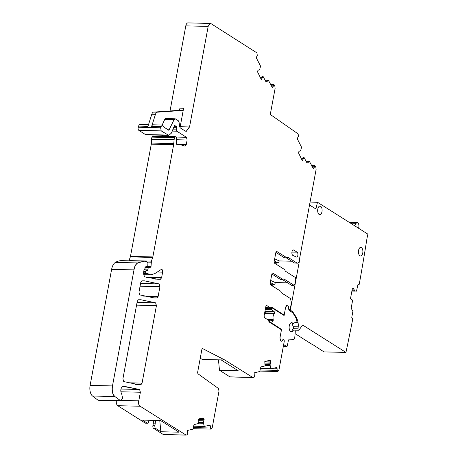<?xml version="1.0" encoding="UTF-8"?>
<svg xmlns="http://www.w3.org/2000/svg" width="458" height="458" viewBox="0 0 458 458"><rect width="100%" height="100%" fill="white"/><g stroke="black" fill="none" stroke-linecap="round" stroke-linejoin="round"><path stroke-width="0.69" d="M211.012 429.106L212.243 427.617L219.004 391.115L218.38 388.441L197.885 373.734L197.644 372.268L201.898 349.317L202.556 348.429M291.654 261.226L279.237 260.928A3.217 1.666 -88.6 0 1 277.691 262.732L275.121 262.669A3.217 1.666 -88.6 0 1 274.634 262.514L274.136 262.199M270.128 283.817L271.76 284.784L274.331 284.847A1.288 0.664 91.4 0 0 274.989 283.96L275.247 282.552L270.678 280.433M230.385 376.94A2.147 1.111 -88.6 0 1 230.231 376.957A2.147 1.111 -88.6 0 1 229.905 376.854L219.479 370.253L218.46 359.839M202.39 348.464L224.775 359.988L202.402 359.45L200.226 358.316M163.689 434.55A2.147 1.111 -88.6 0 1 163.54 434.562A2.147 1.111 -88.6 0 1 163.214 434.459L153.567 428.356A2.147 1.111 -88.6 0 1 152.903 425.659L153.373 423.112A6.435 3.332 -88.6 0 0 153.562 420.364M148.93 420.255L148.65 421.744A2.147 1.111 -88.6 0 1 147.556 423.226L145.541 423.175A2.147 1.111 -88.6 0 1 145.215 423.072L117.74 405.696A4.288 2.221 -88.6 0 1 116.343 400.716M120.717 400.819L98.43 400.286A3.429 1.775 -88.6 0 1 97.812 400.052L92.533 396.021A8.576 4.443 -88.6 0 1 90.112 385.39L111.62 269.35A10.723 5.548 -88.6 0 1 115.41 262.4A40.739 21.091 -88.6 0 1 121.834 260.642L144.127 261.18M128.967 260.814A2.147 1.111 -88.6 0 1 129.036 260.596L130.341 256.898A2.147 1.111 -88.6 0 0 130.473 256.394L151.277 144.161A4.288 2.221 -88.6 0 0 151.398 143.062L151.569 139.226A4.288 2.221 -88.6 0 1 151.959 137.114L152.193 136.461A1.071 0.555 -88.6 0 1 152.674 135.969L174.956 136.518M161.634 135.207L163.243 136.226M168.699 135.373L146.411 134.841A6.435 3.332 -88.6 0 1 145.432 134.532L138.826 130.353A2.147 1.111 -88.6 0 1 138.264 127.244L138.625 126.093A3.217 1.666 -88.6 0 1 140.119 124.484L148.495 124.685M170.032 110.973L185.805 25.866A4.288 2.221 -88.6 0 1 187.998 22.9L210.285 23.438M224.775 359.988L252.759 377.478L229.905 376.854M270.564 360.973L270.838 361.969L270.564 360.973L269.768 360.309L264.804 361.488L265.016 365.959L261.1 366.887L260.413 368.095L259.858 371.484L254.15 372.858L254.276 375.577L254.74 376.51L254.316 377.106L252.759 377.478M268.651 360.578L270.334 360.618L269.768 360.309M270.838 361.969L270.025 364.854L270.953 368.85L260.379 368.358M276.397 367.505L277.061 368.255L276.58 367.511L270.953 368.85M277.061 368.255L277.159 370.385L277.886 371.501L260.155 371.089M283.302 339.704L283.811 339.916A1.288 0.664 -88.6 0 1 284.223 341.536L278.933 370.012L277.886 371.501M266.35 305.44L266.745 305.446L265.892 306.276L264.083 316.02L264.484 317.64L268.251 320.028L269.121 321.968L281.452 329.766L279.941 337.924L280.611 340.626L281.613 341.256L283.485 339.71M287.492 305.789L287.109 305.549L285.689 306.929L284.178 315.081L271.846 307.284L270.506 307.828L266.545 305.383M286.456 305.532L286.782 305.446M289.084 309.528L288.111 306.179M272.47 272.945L271.903 273.827L270.163 283.21L270.564 284.83L280.76 291.277L281.344 292.788L290.429 298.536L291.431 302.583L290.257 308.904L289.336 309.688M283.187 279.14L283.851 278.876L282.889 279.409L272.562 272.939M276.477 251.328L275.911 252.209L274.17 261.592L274.571 263.213L284.704 269.619L285.288 271.13L295.376 277.514L295.776 279.134L294.792 284.435L293.939 285.26L283.851 278.876L282.889 279.409L280.319 279.346A0.859 0.447 91.4 0 0 280.451 279.391A0.859 0.447 91.4 0 0 280.582 279.351M287.252 257.562L287.922 257.299L286.954 257.831L276.569 251.322M210.371 23.438L207.995 26.398L210.377 23.438L211.024 23.644L256.904 52.882L257.304 55.441L256.52 57.01L256.52 58.223L260.562 66.147L259.778 69.158L259.434 69.765L257.917 70.309L257.636 72.066L261.392 79.663L263.041 76.371L265.823 81.535L266.728 81.747L268.417 80.305L272.481 87.827L273.483 85.823L273.266 84.753L271.182 84.461L274.067 84.736L274.846 86.19L275.109 88.417L270.283 114.448L297.505 133.478L298.295 134.692L298.295 136.513L297.511 138.081L297.511 139.295L301.553 147.213L300.769 150.224L300.425 150.831L298.908 151.375L298.627 153.138L302.383 160.735L304.032 157.438L306.814 162.607L307.719 162.819L309.408 161.371L313.472 168.893L314.474 166.889L314.257 165.819L312.173 165.527L315.052 165.807L315.837 167.262L316.1 169.489L299.143 260.98C298.702 262.783 297.992 263.47 297.007 263.047L287.922 257.299L286.954 257.831L284.389 257.768A0.859 0.447 91.4 0 0 284.521 257.808A0.859 0.447 91.4 0 0 284.653 257.774M297.311 263.201L294.437 262.989L296.824 263.047M314.56 165.584L314.383 166.243M306.076 161.239L309.408 161.371M307.324 163.008L307.719 162.819L307.02 162.876M273.569 84.518L273.392 85.177M265.085 80.167L268.417 80.305M266.338 81.936L266.728 81.747L266.029 81.805M208.178 26.404L189.543 126.94L186.257 131.389L185.278 131.08L180.303 127.931L179.605 126.471L179.067 122.24L178.362 120.78L175.345 118.874L174.149 119.521L168.91 130.232M174.927 118.771L175.345 118.874M160.638 127.776L161.205 130.885L160.638 127.776L160.998 126.631L162.493 125.023L164.204 127.318L168.716 130.169M161.205 130.885L168.784 135.379L171.406 133.123L174.223 126.133L175.105 125.629L174.767 125.395M174.418 125.618L175.454 126.007L174.675 125.406M175.454 126.007L176.296 126.385L174.2 126.242M176.49 129.895L176.828 131.2L176.49 129.895L176.84 127.742L176.33 126.385M176.828 131.2L186.458 137.297L187.127 139.993L186.257 144.688L185.158 146.171M184.975 146.131L179.462 144.379L177.567 144.78L176.256 143.199L176.565 138.694L176.256 137.223L175.214 136.558L174.338 137.652L173.651 144.699L152.852 256.927L151.409 261.129L151.014 266.722L149.921 267.667L150.321 267.941M177.298 144.837L179.37 144.379M174.864 136.501L175.214 136.558M145.541 271.794L145.81 272.876L145.655 271.193L146.222 270.455L147.23 270.552L147.762 269.899L148.318 267.546L149.01 266.945L149.921 267.667M145.81 272.876L150.722 274.852L154.775 273.632L161.268 269.476C162.304 269.27 162.756 270.168 162.63 272.166L161.6 277.737L160.54 279.22L157.821 279.248L145.369 276.993C143.949 276.157 143.406 274.308 143.738 271.451L144.012 269.991L146.285 266.47M161.634 269.361L161.268 269.476M146.102 266.464L147.047 266.842L147.785 265.88L147.9 263.276L147.613 262.417L146.062 261.432L144.218 261.18L137.784 262.938C135.952 264.1 134.692 266.413 133.994 269.888L112.485 385.928C111.826 390.794 112.634 394.338 114.912 396.559L120.809 400.824L122.589 398.277L121.805 394.401C120.139 390.685 120.54 388.006 123.013 386.369L139.587 389.483L140.377 392.243L138.785 400.83C138.448 403.384 138.894 405.187 140.114 406.229L186.062 435.083L163.214 434.459M147.115 266.877L145.598 266.808M203.873 418.578L204.148 419.58L203.873 418.578L203.077 417.919L198.114 419.099L198.32 423.564L194.41 424.497L193.717 425.7L193.161 429.094L187.459 430.463L187.585 433.182L188.043 434.115L187.625 434.711L186.062 435.083M201.955 418.183L203.644 418.223L203.077 417.919M204.148 419.58L203.329 422.465L204.262 426.455L193.688 425.963M209.701 425.116L210.371 425.866L209.884 425.121L204.262 426.455M210.371 425.866L210.468 427.99L211.19 429.112M159.939 286.697L158.13 296.452L157.071 297.935L154.386 297.963L139.753 294.9L138.974 292.141L140.789 282.328L141.848 280.846L144.402 280.828L159.155 283.937L159.939 286.697L140.068 286.221M123.694 381.56L138.345 384.628L141.007 384.606L142.066 383.123L156.43 305.606L155.651 302.847L140.938 299.755L138.339 299.772L137.28 301.255L122.91 378.8L123.694 381.56M296.274 257.012L292.937 255.461A2.794 1.443 -88.6 0 1 291.889 252.415A2.794 1.443 -88.6 0 1 293.372 249.954A2.794 1.443 -88.6 0 1 293.698 250.028A2.794 1.443 -88.6 0 1 293.813 250.091L297.07 252.152A2.525 1.305 -88.6 0 1 297.906 254.974A2.525 1.305 -88.6 0 1 296.549 257.081A2.525 1.305 -88.6 0 1 296.274 257.012M274.325 260.757L277.199 262.571L274.634 262.514M270.317 282.374L274.136 284.784A1.288 0.664 91.4 0 0 274.331 284.847M265.623 307.713L270.506 307.828M221.105 359.902L238.183 370.705L219.479 370.253M159.762 420.513L160.861 431.745L155.588 428.407A2.147 1.111 -88.6 0 1 154.919 425.705L152.903 425.659M155.577 420.41L154.919 425.705M147.556 423.226A2.147 1.111 -88.6 0 1 147.23 423.123L142.449 420.095L160.609 420.53L179.015 432.18L160.861 431.745M162.166 125.011L164.794 119.298A2.147 1.111 -88.6 0 1 165.664 118.542L174.836 118.765M261.295 79.486L263.041 76.371M272.298 87.822L273.483 85.823M302.286 160.558L304.032 157.438M313.289 168.893L314.474 166.889M283.387 315.064L284.178 315.081M312.053 165.767L311.812 166.18M312.173 165.527L311.835 165.876M277.691 262.732A3.217 1.666 -88.6 0 1 277.199 262.571M279.237 260.928L274.685 258.816M270.707 308.125L270.226 307.822M260.058 371.089L277.519 371.495M210.92 429.117L193.368 428.694L210.829 429.1M271.062 84.701L270.821 85.114M271.182 84.461L270.844 84.804M286.324 257.854L294.437 262.989M275.876 252.387L284.389 257.768M157.346 112.187A4.288 2.221 -88.6 0 0 155.462 114.334L151.793 114.242A4.288 2.221 -88.6 0 1 153.676 112.101L178.38 110.395A3.217 1.666 -88.6 0 0 179.942 108.174L183.612 108.26A3.217 1.666 -88.6 0 1 182.049 110.487L157.346 112.187L153.676 112.101M151.793 114.242L147.98 126.316L138.625 126.093M287.658 282.849L275.247 282.552M282.254 279.432L291.374 285.197A1.288 0.664 91.4 0 0 291.569 285.26L294.047 285.311M186.171 131.389L189.36 126.94L180.189 126.717A6.435 3.332 -88.6 0 1 179.988 127.61M155.462 114.334L151.644 126.408A3.217 1.666 -88.6 0 1 153.138 124.799L162.401 125.023M180.189 126.717L183.612 108.26M260.625 78.232L262.205 76.331L262.858 76.366M271.869 274.004L280.319 279.346M301.616 159.304L303.196 157.403L303.849 157.432M265.491 308.423L271.508 308.566L271.296 309.711L265.279 309.568M270.243 307.833L269.733 308.102L272.487 308.165L271.508 308.566M285.534 307.742L284.109 315.522L272.487 308.165M268.737 321.104L281.538 329.388L280.13 336.905M267.329 319.444L269.487 319.495L269.184 321.115M283.823 339.916L283.015 339.407L281.842 341.393L281.143 340.958A3.217 1.666 -88.6 0 1 280.147 336.905M284.223 341.536L283.805 343.781L284.075 344.857L286.548 346.425L283.319 346.345M285.552 307.742A3.217 1.666 -88.6 0 1 287.155 305.715A3.217 1.666 -88.6 0 1 287.544 305.812L288.34 306.316L288.609 309.224L289.284 309.648A0.859 0.447 -88.6 0 1 289.548 310.724L292.92 312.888L296.086 318.161A1.718 0.887 -88.6 0 1 296.366 319.713L296.269 320.766A1.718 0.887 -88.6 0 1 295.633 322.163L293.429 323.497A1.288 0.664 -88.6 0 1 293.217 323.554A1.288 0.664 -88.6 0 1 292.88 323.359A4.632 2.399 -88.6 0 0 291.643 322.65A4.632 2.399 -88.6 0 0 289.788 324.218A4.632 2.399 -88.6 0 0 289.307 329.159A4.632 2.399 -88.6 0 0 291.425 331.913A4.632 2.399 -88.6 0 0 293.28 330.344A1.288 0.664 -88.6 0 1 293.796 329.909A1.288 0.664 -88.6 0 1 293.876 329.915L294.528 330.086A1.718 0.887 -88.6 0 1 295.261 332.021L294.78 337.357A2.571 1.334 -88.6 0 1 293.469 339.573L288.454 339.922L287.401 345.595A1.288 0.664 -88.6 0 1 286.748 346.488A1.288 0.664 -88.6 0 1 286.548 346.425M264.415 314.217A4.288 2.221 91.4 0 1 264.884 313.598L274.239 313.822L274.565 313.129L274.165 311.509L271.296 309.711M274.239 313.822C273.105 315.219 272.756 317.113 273.186 319.507L273.214 320.417L272.55 321.367M269.487 319.495L272.35 321.304M269.035 321.768L269.516 321.779M280.828 329.371L281.538 329.388M264.884 313.598A1.311 0.676 91.4 0 0 265.211 312.906A1.288 0.664 91.4 0 0 264.942 311.394M271.743 309.974L265.234 309.82M265.211 312.906L274.565 313.129M309.522 204.972L315.522 208.762A0.859 0.447 -88.6 0 0 315.648 208.808A0.859 0.447 -88.6 0 0 316.072 208.281L317.497 202.27L367.889 234.147A42.886 22.202 -88.6 0 0 366.749 239.872A1286.516 665.966 -88.6 0 1 364.9 251.328A1286.516 665.966 -88.6 0 1 364.081 256.28A1286.516 665.966 -88.6 0 1 359.284 284.069A0.859 0.447 -88.6 0 1 358.843 284.67A0.859 0.447 -88.6 0 1 358.711 284.624L358.139 284.424M358.522 228.221A42.886 22.202 -88.6 0 1 358.625 227.918A3.429 1.775 -88.6 0 0 358.746 224.449A3.429 1.775 -88.6 0 0 357.24 222.651L349.42 222.462M358.402 284.429A0.859 0.447 -88.6 0 0 358.27 284.384A0.859 0.447 -88.6 0 0 357.835 284.973L356.519 291.151L354.435 290.899L353.965 289.13A1.5 0.779 -88.6 0 0 353.53 288.38L353.456 288.334A1.5 0.779 -88.6 0 0 353.227 288.259A1.5 0.779 -88.6 0 0 352.86 288.42L352.591 288.683A1.5 0.779 -88.6 0 0 352.185 289.553L350.462 298.759L352.654 300.162L351.32 307.295A1.5 0.779 -88.6 0 0 351.567 308.973L352.906 311.285L351.807 317.165A0.859 0.447 -88.6 0 0 352.07 318.247L352.379 318.442A0.859 0.447 -88.6 0 1 352.643 319.535A1286.516 665.966 -88.6 0 1 345.95 352.42L302.601 324.997L299.074 330.006A1.288 0.664 -88.6 0 1 298.662 330.27A1.288 0.664 -88.6 0 1 298.032 328.804L298.215 326.806A8.576 4.443 -88.6 0 0 298.049 322.615A13.723 7.105 -88.6 0 0 295.868 316.604L293.263 312.579A8.576 4.443 -88.6 0 0 291.929 311.182L290.309 310.158L299.635 259.846A2.147 1.111 -88.6 0 0 299.681 258.736L299.641 258.283M362.856 250.818A4.288 2.221 -88.6 0 1 362.226 254.625A4.288 2.221 -88.6 0 1 360.56 255.965A4.288 2.221 -88.6 0 1 358.591 253.348A4.288 2.221 -88.6 0 1 359.101 248.734A4.288 2.221 -88.6 0 1 360.767 247.389A4.288 2.221 -88.6 0 1 362.856 250.818M319.581 206.163A4.288 2.221 -88.6 0 1 319.987 206.1A4.288 2.221 -88.6 0 1 321.527 207.394A4.288 2.221 -88.6 0 1 321.9 212.077A4.288 2.221 -88.6 0 1 319.781 214.676A4.288 2.221 -88.6 0 1 319.129 214.464A4.288 2.221 -88.6 0 1 317.675 210.085A4.288 2.221 -88.6 0 1 319.581 206.163M313.123 344.828L323.943 351.893L345.95 352.42M313.089 345.029L295.112 333.653M272.653 286.147L272.899 284.813M276.661 264.529L276.998 262.715M354.292 225.548A30.016 15.538 91.4 0 0 356.152 223.315A3.429 1.775 -88.6 0 1 357.24 222.651M310.055 202.093L317.497 202.27M290.309 310.158L289.548 310.14M292.696 323.543A8.576 4.443 -88.6 0 1 292.725 323.858M290.395 323.279A4.506 2.33 -88.6 0 1 291.345 322.919A4.506 2.33 -88.6 0 1 292.032 323.142L293.544 327.934L291.357 331.907M313.73 168.012L312.974 167.994M271.565 284.721L274.136 284.784M270.712 368.845L260.35 368.593L270.546 368.598M264.993 365.53L270.065 365.65M252.518 377.484A2.147 1.111 -88.6 0 1 252.427 377.489L252.427 377.489A2.147 1.111 -88.6 0 1 252.1 377.386M204.016 426.45L193.66 426.203L203.856 426.209M198.303 423.135L203.375 423.261M185.822 435.089A2.147 1.111 -88.6 0 1 185.73 435.094L185.73 435.094A2.147 1.111 -88.6 0 1 185.404 434.991M155.588 428.407L153.567 428.356M155.394 423.158L153.373 423.112M147.23 423.123L145.215 423.072M133.994 269.888L111.62 269.35M114.912 396.559L114.729 396.554C112.45 394.338 111.643 390.794 112.302 385.922L90.112 385.39M272.739 86.94L271.983 86.923M136.564 305.131L156.43 305.606M138.253 384.628L140.824 384.6L141.883 383.117L127.084 382.762M154.294 297.958L156.888 297.935L157.947 296.452L143.119 296.097M211.006 429.106L210.468 427.99M198.188 420.696L203.976 420.833M203.175 422.305L198.257 422.184M203.793 420.828L204.154 419.728M203.69 418.572L200.627 418.503M203.461 418.223L202.894 417.914M138.785 400.83L138.602 400.824C138.264 403.384 138.711 405.181 139.93 406.229L140.114 406.229M139.587 389.483L140.377 392.243M120.929 389.037L139.404 389.477L124.473 386.375M120.803 400.824L120.185 400.59M133.81 269.882C134.509 266.413 135.768 264.094 137.6 262.932L137.784 262.938M115.41 262.4L137.6 262.932L144.024 261.175M145.541 266.854L146.863 266.837M157.747 279.243L160.54 279.22M155.102 279.088L160.357 279.214L161.6 277.737M161.084 269.47C162.121 269.264 162.573 270.163 162.447 272.161L162.63 272.166M150.63 274.852L147.127 273.707M146.039 270.449L145.655 271.193M147.024 270.546L147.762 269.899M148.827 266.94L148.318 267.546M149.737 267.661L151.014 266.722M151.409 261.129L151.214 262.188M152.852 256.927L152.714 257.436M173.777 143.6L173.651 144.699M174.338 137.652L173.943 139.764M175.03 136.553L174.567 136.994M184.792 146.131L186.257 144.688M186.458 137.297L187.127 139.993M176.153 126.379L176.84 127.742M176.112 126.379L175.712 126.282M168.79 135.379L167.811 135.064M162.493 125.023L160.998 126.631M168.533 130.169L169.437 129.78M174.149 119.521L164.794 119.298M169.254 129.78L168.046 129.751M173.966 119.515L175.162 118.868M266.241 81.925L266.545 81.747M273.208 85.171L271.01 85.119M273.151 86.11L271.525 86.075M307.232 162.996L307.536 162.813M314.199 166.237L312.001 166.185M314.142 167.181L312.516 167.141M288.895 309.522L288.523 308.887M277.703 371.501L277.159 370.385M264.879 363.085L270.672 363.228M269.865 364.694L264.947 364.574M270.483 363.223L270.85 362.118M270.38 360.967L267.317 360.893M270.151 360.612L269.585 360.309M159.756 286.691L159.155 283.937M140.577 283.491L158.972 283.931L144.31 280.823M151.707 297.809L157.071 297.935M135.688 384.474L141.007 384.606M156.247 305.6L155.651 302.847M137.068 302.4L155.468 302.841L140.846 299.75M276.878 368.255L273.775 368.18M210.188 425.86L207.079 425.785M182.049 110.487L178.38 110.395M270.655 361.963L264.821 361.826M270.667 362.118L264.827 361.975M269.842 364.854L264.959 364.734M276.976 370.379L260.19 369.978M291.374 285.197L293.755 285.254M160.815 126.626L151.644 126.408M203.965 419.574L198.131 419.436M203.97 419.723L198.137 419.585M203.146 422.459L198.262 422.345M210.285 427.99L193.499 427.583M203.18 423.186L198.297 423.072M269.876 365.581L264.993 365.467M292.925 250.085L293.813 250.091M291.918 252.129L297.07 252.152M207.995 26.398L185.805 25.866M160.455 127.771L138.264 127.244M161.021 130.885L138.826 130.353M167.628 135.064L145.432 134.532M175.271 126.002L174.258 125.979M175.969 126.379L174.183 126.334M176.656 127.742L173.903 127.673M176.307 129.889L172.924 129.809M176.645 131.2L172.334 131.097M186.274 137.291L175.975 137.045M186.944 139.993L176.347 139.736M186.074 144.682L180.532 144.551M174.384 136.994L152.193 136.461M174.154 137.646L151.959 137.114M173.759 139.759L151.569 139.226M173.593 143.594L151.398 143.062M173.468 144.694L151.277 144.161M152.669 256.927L130.473 256.394M152.531 257.43L130.341 256.898M151.226 261.129L129.036 260.596M151.031 262.182L147.092 262.091M150.831 266.716L147.579 266.636M148.134 267.541L144.986 267.466M147.579 269.894L144.047 269.808M145.472 271.188L143.795 271.147M145.358 271.789L143.692 271.749M145.627 272.871L143.606 272.819M146.944 273.701L143.64 273.626M162.447 272.161L157.266 272.041M161.416 277.731L146.543 277.376M114.729 396.554L92.533 396.021M120.002 400.584L97.812 400.052M140.188 392.243L120.792 391.773M138.602 400.824L121.668 400.418M139.93 406.229L117.74 405.696M283.599 344.845L284.075 344.857M293.28 330.344L292.965 330.332M292.88 323.359L292.296 323.342M264.959 311.285L274.165 311.509M267.197 319.363L273.186 319.507M270.861 320.365L273.214 320.417M358.711 284.624L357.961 284.607M356.152 223.315L350.559 223.183M316.072 208.281L314.709 208.253M291.929 311.182L290.154 311.142M293.263 312.579L292.393 312.556M295.868 316.604L295.141 316.587M298.049 322.615L295.009 322.541M298.215 326.806L293.549 326.697M298.032 328.804L293.452 328.695M353.456 288.334L352.992 288.322M353.53 288.38L352.923 288.368M353.965 289.13L352.322 289.09M354.372 290.796L351.967 290.738M354.435 290.899L351.944 290.841M354.795 291.128L351.904 291.07M309.259 161.262L306.047 161.182M252.61 377.489L230.231 376.957M185.914 435.1L163.54 434.562M268.268 80.19L265.056 80.11M143.812 274.685L150.722 274.852M176.588 144.31L179.462 144.379M174.183 126.339L176.221 126.391M284.521 257.808L287.086 257.871M280.451 279.391L283.021 279.449M282.878 339.641L283.29 339.647M148.661 266.888L147.356 266.859M287.155 305.715L286.25 305.692M286.748 346.488L283.307 346.403M293.217 323.554L292.479 323.537M358.843 284.67L357.944 284.647M298.662 330.27L294.717 330.172M291.345 322.919L290.819 322.907"/></g></svg>
